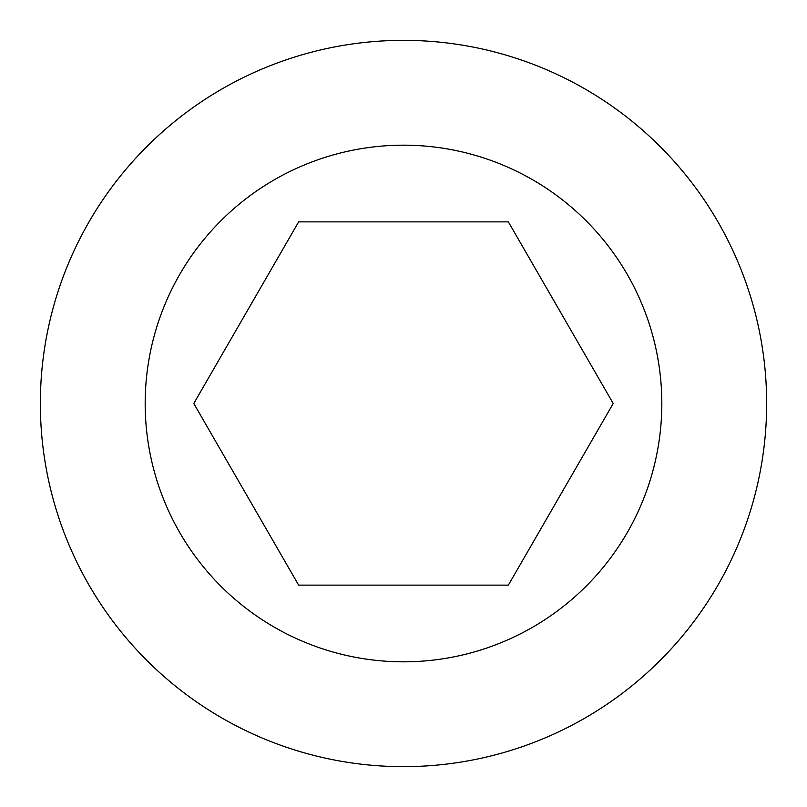 <?xml version="1.0" encoding="UTF-8"?>
<svg xmlns="http://www.w3.org/2000/svg" width="807" height="807" viewBox="0 0 807 807"><rect width="100%" height="100%" fill="white"/><g stroke="black" fill="none" stroke-linecap="round" stroke-linejoin="round"><path stroke-width="1.21" d="M40.35 403.5A363.15 363.15 0 0 1 403.5 40.35A363.15 363.15 0 0 1 766.65 403.5A363.15 363.15 0 0 1 403.5 766.65A363.15 363.15 0 0 1 40.35 403.5M145.179 403.5A258.321 258.321 0 0 1 403.5 145.179A258.321 258.321 0 0 1 661.821 403.5A258.321 258.321 0 0 1 403.5 661.821A258.321 258.321 0 0 1 145.179 403.5M508.36 585.125L298.64 585.125L193.781 403.5L298.64 221.875L508.36 221.875L613.219 403.5L508.36 585.125"/></g></svg>
